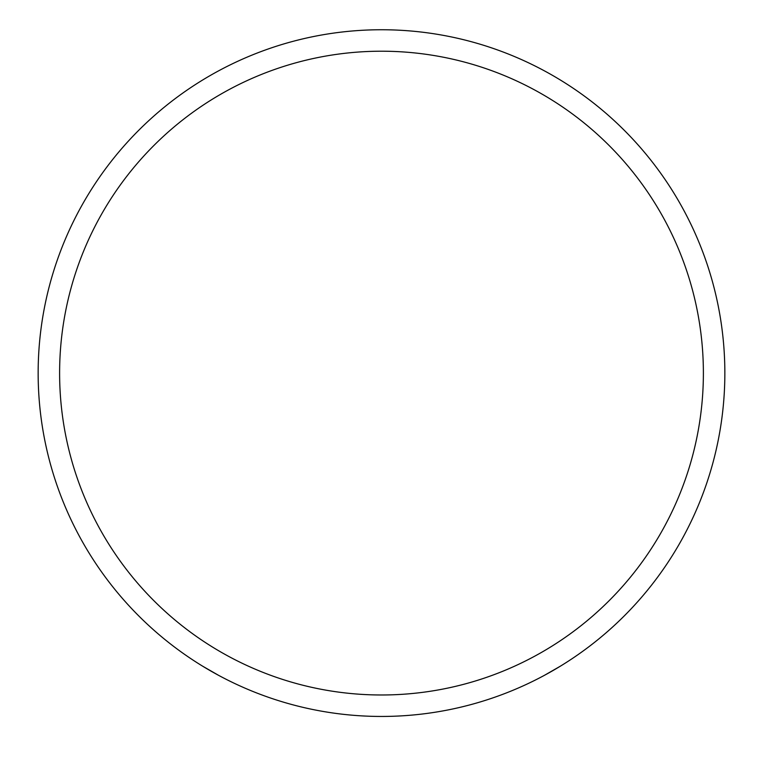 <?xml version="1.0" encoding="UTF-8"?>
<svg xmlns="http://www.w3.org/2000/svg" width="763" height="763" viewBox="0 0 763 763"><rect width="100%" height="100%" fill="white"/><g stroke="black" fill="none" stroke-linecap="round" stroke-linejoin="round"><path stroke-width="1.14" d="M59.609 373.097A321.891 321.891 0 0 1 542.445 94.335A321.891 321.891 0 0 1 542.445 651.86A321.891 321.891 0 0 1 59.609 373.097M38.15 373.097A343.35 343.35 0 0 1 553.175 75.747A343.35 343.35 0 0 1 553.175 670.448A343.35 343.35 0 0 1 38.15 373.097M544.324 675.389L560.385 666.166M218.676 675.389L202.615 666.166"/></g></svg>
